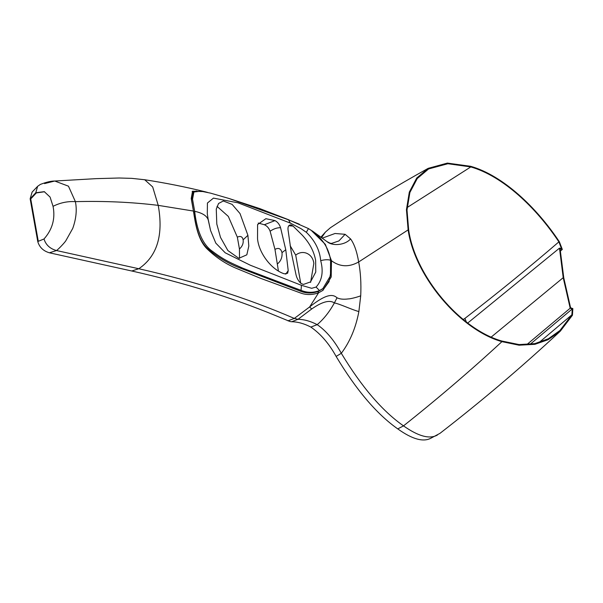 <?xml version="1.0" encoding="UTF-8"?>
<svg xmlns="http://www.w3.org/2000/svg" width="603" height="603" viewBox="0 0 603 603"><rect width="100%" height="100%" fill="white"/><g stroke="black" fill="none" stroke-linecap="round" stroke-linejoin="round"><path stroke-width="0.9" d="M322.944 290.36L331.205 276.996L331.477 260.737C339.934 266.986 348.994 267.393 358.672 261.958L408.125 229.886L406.445 209.633L409.324 192.093L416.718 178.043L428.19 168.343L447.358 163.096L470.687 166.307C502.819 175.443 536.459 207.244 559.358 241.773L562.313 249.431L560.089 248.873L563.767 277.84L570.581 307.779L572.85 308.6L572.443 315.226L560.391 331.085L548.044 339.745L534.891 344.321L519.062 345.202L501.922 341.645C471.327 369.941 438.524 398.018 403.513 425.869C382.347 411.095 361.612 386.907 341.313 353.305C349.959 341.773 355.808 327.859 358.868 311.57C351.195 309.467 339.949 303.957 334.371 302.94C329.464 311.857 323.736 319.085 317.201 324.648C326.231 330.866 334.266 340.424 341.313 353.305L336.12 356.411C356.185 389.922 376.732 414.088 397.761 428.899C412.316 439.285 423.412 442.361 431.055 438.117L439.949 433.361C482.001 400.791 522.145 366.699 560.391 331.085M408.125 229.886C414.728 276.355 460.164 329.916 501.922 341.645M538.992 342.587L571.885 314.811L572.247 308.955L570.189 308.208L563.217 277.674L559.486 248.135L467.747 323.004M571.885 314.811L559.931 330.512L548.459 338.713L534.816 343.635L519.077 344.577L501.809 341.027C460.232 329.328 415.271 276.151 408.676 230.06L407.01 210.07L409.882 192.493L417.253 178.526L428.605 168.946L447.871 163.73L470.8 166.925L407.123 207.538M559.486 248.135L561.499 248.64L558.891 241.871C536.24 207.764 503.015 176.166 470.8 166.925M437.401 435.049C429.622 439.391 418.324 436.331 403.513 425.869L397.761 428.899M291.671 321.731C297.776 321.821 304.176 323.6 310.854 327.075L317.201 324.648C310.515 321.173 304.123 319.394 298.01 319.311L311.668 309.007C322.145 301.696 329.713 299.676 334.371 302.94L337.032 297.776C332.713 293.842 326.035 293.91 309.656 306.919L294.302 318.429C247.833 298.304 196.005 281.737 138.796 268.742L131.763 270.996C183.87 282.686 231.673 297.498 275.164 315.422L289.968 321.505L291.671 321.731L298.01 319.311L294.302 318.429L287.955 320.849M310.854 327.075C320.675 333.881 329.095 343.657 336.12 356.411M311.668 309.007L309.656 306.919L318.572 292.824L323.05 290.277M337.032 297.776C339.753 299.171 343.506 299.555 348.293 298.915C350.335 299.013 358.702 296.766 360.715 295.779L358.868 311.57M326.984 241.607L327.037 241.645C332.261 246.235 344.803 245.459 350.584 238.924C354.217 243.891 356.908 251.572 358.672 261.958C360.602 272.307 361.287 283.583 360.715 295.779M331.22 269.971L329.019 281.676L322.575 290.623M44.011 238.976L37.763 241.532C39.406 247.23 43.288 250.984 49.408 252.8L56.501 250.539C49.989 248.73 45.82 244.871 44.011 238.976C52.446 229.419 55.461 218.542 53.049 206.332C60.179 202.721 67.634 201.161 75.398 201.651L68.463 186.176L54.737 181.028L96.261 178.639L119.19 178.006L131.748 178.36L144.697 179.739L152.68 186.93L158.22 205.359C131.808 202.126 104.206 200.889 75.398 201.651C77.063 209.836 76.189 218.738 72.759 228.371L65.802 240.808C64.732 242.527 58.664 249.069 56.501 250.539L138.796 268.742C157.134 256.298 163.609 235.162 158.22 205.359L193.435 211.058C195.319 223.125 197.739 239.994 207.424 249.205C216.311 257.707 226.057 264.129 236.662 268.478L260.398 278.262L299.812 292.711C305.759 295.108 312.015 295.146 318.572 292.824M310.899 230.044L325.341 244.358L331.477 260.737L330.557 261.438M317.653 293.525L318.58 291.272C312.354 293.631 306.211 293.563 300.136 291.053L238.517 267.438C227.203 262.87 217.17 256.81 208.434 249.243C198.206 240.876 195.53 224.158 193.744 211.992L194.671 211.299C202.555 213.025 207.093 215.957 208.269 220.095L210.575 230.55L215.799 243.115L225.221 252.808L250.373 265.245L301.425 285.302L301.063 290.352C307.04 292.847 313.191 292.922 319.5 290.578L322.891 288.566L330.467 275.812L330.587 260.232C327.972 259.441 324.678 259.584 320.698 260.662C323.623 271.636 322.092 280.433 316.1 287.058L311.653 288.302L301.425 285.302M322.424 288.912L318.58 291.272M300.136 291.053L301.063 290.352L243.032 268.297C231.673 263.217 224.512 260.421 212.625 251.428C200.467 243.393 196.179 224.881 194.671 211.299L192.538 199.224L193.917 191.995L200.987 191.181L210.553 193.141L228.876 198.44L288.498 219.801L290.344 223.102L301.025 228.665L306.347 232.313C314.947 240.62 319.726 250.064 320.698 260.662M290.661 224.881L291.415 225.062L290.661 224.881C288.573 225.085 287.699 226.788 288.053 229.984L291.226 252.114L296.073 274.991C296.91 278.42 298.583 281.262 301.108 283.523L303.46 284.428L310.515 281.91L315.768 272.043L315.625 260.33C313.967 251.3 309.482 242.881 302.171 235.064L293.073 226.095L288.777 225.718M310.598 282.385L313.839 263.466C312.859 253.803 302.894 249.227 295.719 255.137L290.126 245.662M295.719 255.137L300.724 283.214M280.568 227.7C279.46 224.301 277.599 221.934 274.968 220.6L265.855 218.701L257.587 224.557L257.534 238.788C258.875 253.464 271.923 270.091 284.45 273.845L287.639 273.219L288.211 270.604L285.762 249.732L280.568 227.7C277.124 227.633 273.641 228.808 270.114 231.228C268.908 228.047 266.986 225.884 264.348 224.738L258.227 223.042M216.801 224.052L220.502 237.401L227.896 250.562L238.833 258.318L246.823 254.82L248.82 246.024L247.908 235.328L240.024 213.568L232.125 204.394L223.298 200.98L218.55 203.497L216.266 209.105L216.801 224.052M277.546 263.828C280.93 260.971 282.415 257.232 282.008 252.627C280.862 248.534 278.526 247.456 274.976 249.401L278.39 270.785M239.451 249.024L237.348 237.183C240.499 235.698 242.421 236.587 243.115 239.828C243.604 243.22 242.383 246.288 239.451 249.024L239.481 258.431M37.763 241.532L30.15 198.802L32.125 192.078M49.408 252.8L131.763 270.996M44.577 183.591L54.737 181.028C51.104 180.99 46.31 182.129 40.341 184.428L37.642 186.304L35.773 192.756L30.625 198.297L38.283 241.313M53.049 206.332L50.079 197.075L44.283 191.664L35.773 192.756L36.316 192.93L31.303 198.327L30.15 198.802M562.313 249.431L560.27 251.195M196.699 191.045L192.123 191.581M193.488 192.372L192.99 192.689L191.603 199.842L193.593 211.97M289.297 220.118L308.457 228.575C321.324 236.64 328.703 247.192 330.587 260.232M193.435 211.058L191.211 198.5L192.553 191.196L204.53 191.618L207.522 192.402M274.976 249.401L270.114 231.228M237.348 237.183L228.318 216.409L217.005 206.339M291.415 225.062L293.073 226.095M208.08 218.995L207.304 213.794L207.424 203.023L213.462 198.116L237.989 202.812L290.344 223.102M428.19 168.343C395.493 186.455 362.893 206.256 330.391 227.746L325.424 232.08L321.505 237.695M327.037 241.645L312.143 230.836M322.145 238.193L335.042 233.489L345.104 234.311L338.901 240.936L331.484 243.431M350.584 238.924L345.104 234.311M36.316 192.93L44.554 191.754M570.189 308.208L526.721 344.682M572.247 308.955L530.014 344.403M463.232 319.469L464.943 318.376L466.323 321.919M464.943 318.376C497.528 293.216 528.839 267.709 558.891 241.871M319.5 290.578L316.1 287.058M288.211 270.604L285.762 274.161M282.008 252.627L285.762 249.732M243.115 239.828L247.908 235.328M207.304 213.794L208.269 220.095M308.457 228.575L306.347 232.313M299.344 224.188L288.498 219.801M274.968 220.6L264.348 224.738M331.544 243.439C330.271 243.001 331.65 244.109 326.999 241.622L326.826 241.517M563.217 277.674L491.241 337.047M322.891 288.566L321.972 289.267M208.216 219.53L210.575 230.55M32.065 192.138L37.642 186.304M192.99 192.696L193.917 191.995M288.927 219.869L259.923 208.653L228.876 198.44M325.424 232.08L320.781 237.311M144.697 179.739C165.433 182.935 185.377 186.9 204.53 191.618"/></g></svg>

